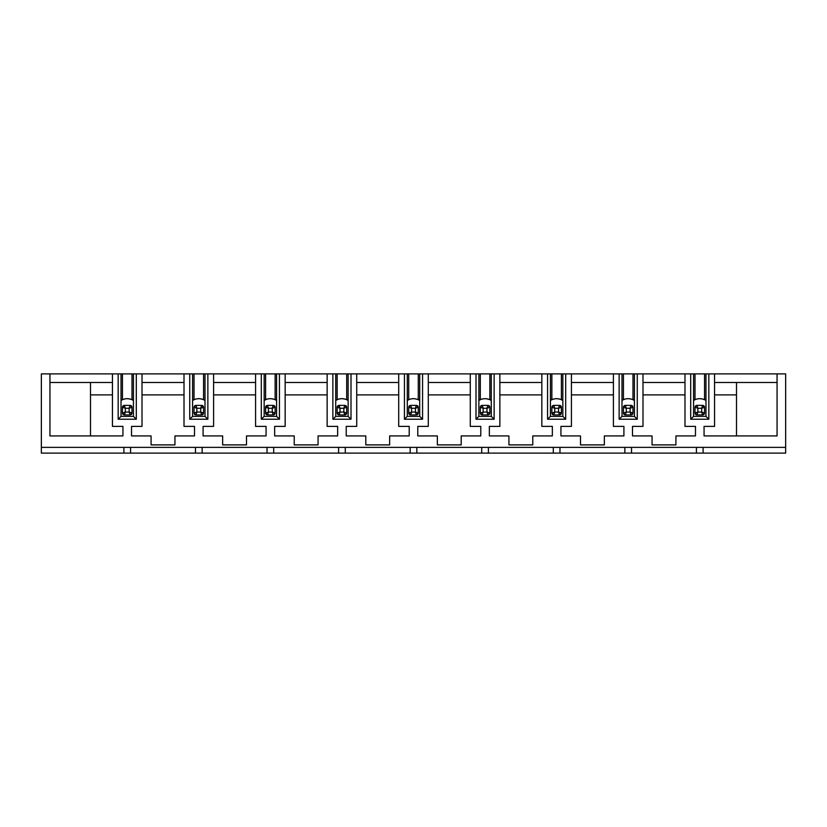 <?xml version="1.0" encoding="UTF-8"?>
<svg xmlns="http://www.w3.org/2000/svg" width="827" height="827" viewBox="0 0 827 827"><rect width="100%" height="100%" fill="white"/><g stroke="black" fill="none" stroke-linecap="round" stroke-linejoin="round"><path stroke-width="1.24" d="M777.06 373.897L714.559 373.897L714.559 426.381L704.066 426.381L704.066 435.922L777.06 435.922L777.06 373.897L785.65 373.897L785.65 453.103L703.105 453.103L703.105 447.376M637.266 373.897L634.402 373.897L634.402 416.363L637.266 419.227L637.266 373.897L642.992 373.897L642.992 426.381L632.5 426.381L632.5 435.922L652.058 435.922L652.058 444.895L675.917 444.895L675.917 435.922L695.476 435.922L695.476 426.381L684.983 426.381L684.983 373.897L642.992 373.897M693.564 373.897L690.7 373.897L690.7 419.227L693.564 416.363L693.564 373.897L695 373.897L695 399.668M695.073 399.689L693.564 399.668L695.062 399.668M704.542 399.668L704.542 373.897L695 373.897M704.48 399.668L705.969 399.668L704.459 399.689M705.969 373.897L705.969 416.363L708.832 419.227L708.832 373.897L704.542 373.897M736.506 435.922L736.506 382.487L777.06 382.487M705.969 416.363L693.564 416.363M690.7 419.227L708.832 419.227M338.594 447.376L338.594 453.103L696.427 453.103L696.427 447.376M696.427 453.103L703.105 453.103M684.983 394.892L642.992 394.892M684.983 382.487L642.992 382.487M736.506 394.892L714.559 394.892M736.506 382.487L714.559 382.487M285.16 373.897L285.16 426.381L274.657 426.381L274.657 435.922L294.226 435.922L294.226 444.895L318.075 444.895L318.075 435.922L337.643 435.922L337.643 426.381L327.141 426.381L327.141 373.897L279.433 373.897L279.433 419.227L261.301 419.227L261.301 373.897L255.574 373.897L255.574 426.381L266.067 426.381L266.067 435.922L246.508 435.922L246.508 444.895L222.649 444.895L222.649 435.922L203.091 435.922L203.091 426.381L213.593 426.381L213.593 373.897L207.866 373.897L207.866 419.227L189.734 419.227L189.734 373.897L184.007 373.897L184.007 426.381L194.5 426.381L194.5 435.922L174.942 435.922L174.942 444.895L151.083 444.895L151.083 435.922L131.524 435.922L131.524 426.381L142.017 426.381L142.017 373.897L136.3 373.897L136.3 419.227L118.168 419.227L118.168 373.897L112.441 373.897L112.441 426.381L122.934 426.381L122.934 435.922L49.94 435.922L49.94 373.897L41.35 373.897L41.35 447.376L785.65 447.376M335.731 373.897L332.868 373.897L332.868 419.227L335.731 416.363L335.731 373.897L337.158 373.897L337.158 399.668M337.24 399.689L336.248 400.185L335.731 399.668L337.22 399.668M346.699 399.668L346.699 373.897L337.158 373.897M346.637 399.668L348.136 399.668L347.609 400.185L348.136 400.506A11.475 11.475 0 0 0 335.731 400.506M348.136 373.897L348.136 416.363L350.999 419.227L350.999 373.897L346.699 373.897M356.726 373.897L356.726 426.381L346.224 426.381L346.224 435.922L365.792 435.922L365.792 444.895L389.641 444.895L389.641 435.922L409.21 435.922L409.21 426.381L398.707 426.381L398.707 373.897L350.999 373.897M407.297 373.897L404.434 373.897L404.434 419.227L407.297 416.363L407.297 373.897L408.724 373.897L408.724 399.668M408.807 399.689L407.814 400.185L407.297 399.668L408.786 399.668M418.276 399.668L418.276 373.897L408.724 373.897M418.214 399.668L419.702 399.668L418.193 399.689M419.702 373.897L419.702 416.363L422.566 419.227L422.566 373.897L418.276 373.897M428.293 373.897L428.293 426.381L417.79 426.381L417.79 435.922L437.359 435.922L437.359 444.895L461.208 444.895L461.208 435.922L480.776 435.922L480.776 426.381L470.274 426.381L470.274 373.897L422.566 373.897M478.864 373.897L476.001 373.897L476.001 419.227L478.864 416.363L478.864 373.897L480.301 373.897L480.301 399.668M480.373 399.689L478.864 399.668L480.363 399.668M489.842 399.668L489.842 373.897L480.301 373.897M489.78 399.668L491.269 399.668L490.752 400.185L489.76 399.689M491.269 373.897L491.269 416.363L494.132 419.227L494.132 373.897L489.842 373.897M499.859 373.897L499.859 426.381L489.357 426.381L489.357 435.922L508.925 435.922L508.925 444.895L532.774 444.895L532.774 435.922L552.343 435.922L552.343 426.381L541.84 426.381L541.84 373.897L494.132 373.897M550.431 373.897L547.567 373.897L547.567 419.227L550.431 416.363L550.431 373.897L551.867 373.897L551.867 399.668M550.958 400.185L550.431 399.668L551.929 399.668M561.409 399.668L561.409 373.897L551.867 373.897M561.347 399.668L562.836 399.668L562.319 400.185M562.836 373.897L562.836 416.363L565.699 419.227L565.699 373.897L561.409 373.897M571.426 373.897L571.426 426.381L560.933 426.381L560.933 435.922L580.492 435.922L580.492 444.895L604.351 444.895L604.351 435.922L623.909 435.922L623.909 426.381L613.407 426.381L613.407 373.897L565.699 373.897M621.997 373.897L619.134 373.897L619.134 419.227L621.997 416.363L621.997 373.897L623.434 373.897L623.434 399.668M622.524 400.185L621.997 399.668L623.496 399.668M632.975 399.668L632.975 373.897L623.434 373.897M632.913 399.668L634.402 399.668L632.893 399.689M634.402 373.897L632.975 373.897M621.997 416.363L634.402 416.363M619.134 419.227L637.266 419.227M562.836 416.363L550.431 416.363M547.567 419.227L565.699 419.227M491.269 416.363L478.864 416.363M476.001 419.227L494.132 419.227M419.702 416.363L407.297 416.363M404.434 419.227L422.566 419.227M348.136 416.363L335.731 416.363M332.868 419.227L350.999 419.227M345.272 453.103L345.272 447.376M410.161 453.103L410.161 447.376M416.839 453.103L416.839 447.376M481.727 453.103L481.727 447.376M488.406 453.103L488.406 447.376M553.294 453.103L553.294 447.376M559.972 453.103L559.972 447.376M624.861 453.103L624.861 447.376M631.539 453.103L631.539 447.376M327.141 394.892L285.16 394.892M327.141 382.487L285.16 382.487M398.707 394.892L356.726 394.892M398.707 382.487L356.726 382.487M470.274 394.892L428.293 394.892M470.274 382.487L428.293 382.487M541.84 394.892L499.859 394.892M541.84 382.487L499.859 382.487M613.407 394.892L571.426 394.892M613.407 382.487L571.426 382.487M476.001 373.897L470.274 373.897M404.434 373.897L398.707 373.897M332.868 373.897L327.141 373.897M714.559 373.897L708.832 373.897M690.7 373.897L684.983 373.897M619.134 373.897L613.407 373.897M547.567 373.897L541.84 373.897M338.594 453.103L41.35 453.103L41.35 447.376M49.94 373.897L112.441 373.897M118.168 373.897L136.3 373.897M142.017 373.897L184.007 373.897M189.734 373.897L207.866 373.897M213.593 373.897L255.574 373.897M261.301 373.897L279.433 373.897M49.94 382.487L112.441 382.487M118.168 419.227L121.031 416.363L121.031 373.897M122.541 399.689L121.548 400.185L121.031 399.668L122.52 399.668M122.458 399.668L122.458 373.897M132 399.668L132 373.897M131.938 399.668L133.436 399.668L131.927 399.689M136.3 419.227L133.436 416.363L133.436 373.897M189.734 419.227L192.598 416.363L192.598 373.897M193.115 400.185L192.598 399.668L194.087 399.668M194.025 399.668L194.025 373.897M203.566 399.668L203.566 373.897M203.504 399.668L205.003 399.668L204.476 400.185M207.866 419.227L205.003 416.363L205.003 373.897M261.301 419.227L264.164 416.363L264.164 373.897M265.674 399.689L264.164 399.668L265.653 399.668M265.591 399.668L265.591 373.897M275.133 399.668L275.133 373.897M275.071 399.668L276.569 399.668L275.06 399.689M279.433 419.227L276.569 416.363L276.569 373.897M276.569 416.363L264.164 416.363M205.003 416.363L192.598 416.363M133.436 416.363L121.031 416.363M123.895 453.103L123.895 447.376M130.573 453.103L130.573 447.376M195.461 453.103L195.461 447.376M202.139 453.103L202.139 447.376M267.028 453.103L267.028 447.376M273.706 453.103L273.706 447.376M90.494 382.487L90.494 394.892L112.441 394.892M90.494 394.892L90.494 435.922M184.007 394.892L142.017 394.892M184.007 382.487L142.017 382.487M255.574 394.892L213.593 394.892M255.574 382.487L213.593 382.487M704.418 399.668C700.955 398.366 697.864 398.366 695.125 399.668M693.564 400.506A11.475 11.475 0 0 1 705.969 400.506L705.452 400.185M346.575 399.668C343.122 398.366 340.021 398.366 337.282 399.668M418.152 399.668C414.689 398.366 411.588 398.366 408.848 399.668M489.718 399.668C486.255 398.366 483.154 398.366 480.425 399.668M561.285 399.668C557.822 398.366 554.721 398.366 551.991 399.668M632.851 399.668C629.388 398.366 626.297 398.366 623.558 399.668M621.997 400.506A11.475 11.475 0 0 1 634.402 400.506L633.885 400.185M407.297 400.506A11.475 11.475 0 0 1 419.702 400.506L419.186 400.185M478.864 400.506A11.475 11.475 0 0 1 491.269 400.506L490.752 400.185M131.875 399.668C128.423 398.366 125.322 398.366 122.582 399.668M203.442 399.668C199.989 398.366 196.888 398.366 194.149 399.668M275.009 399.668C271.556 398.366 268.455 398.366 265.715 399.668M121.548 400.185L121.031 400.506A11.475 11.475 0 0 1 133.436 400.506M264.164 400.506A11.475 11.475 0 0 1 276.569 400.506L276.042 400.185M124.37 414.927A1.912 1.912 0 0 1 122.458 413.024L122.458 407.297A1.912 1.912 0 0 1 124.37 405.385L130.097 405.385A1.912 1.912 0 0 1 132 407.297L132 413.024A1.912 1.912 0 0 1 130.097 414.927L124.37 414.927L122.458 413.024L125.322 412.073L124.37 414.927M192.598 400.506A11.475 11.475 0 0 1 205.003 400.506M201.664 405.385A1.912 1.912 0 0 1 203.566 407.297L203.566 413.024A1.912 1.912 0 0 1 201.664 414.927L195.937 414.927A1.912 1.912 0 0 1 194.025 413.024L194.025 407.297A1.912 1.912 0 0 1 195.937 405.385L201.664 405.385L203.566 407.297L200.703 408.249L201.664 405.385M265.591 407.297A1.912 1.912 0 0 1 267.503 405.385L273.23 405.385A1.912 1.912 0 0 1 275.133 407.297L275.133 413.024A1.912 1.912 0 0 1 273.23 414.927L267.503 414.927A1.912 1.912 0 0 1 265.591 413.024L265.591 407.297L267.503 405.385L268.455 408.249L268.455 412.073L267.503 414.927L265.591 413.024L268.455 412.073L272.269 412.073L275.133 413.024L273.23 414.927L272.269 412.073L272.269 408.249L268.455 408.249L265.591 407.297M346.699 413.024A1.912 1.912 0 0 1 344.797 414.927L339.07 414.927A1.912 1.912 0 0 1 337.158 413.024L337.158 407.297A1.912 1.912 0 0 1 339.07 405.385L344.797 405.385A1.912 1.912 0 0 1 346.699 407.297L346.699 413.024L344.797 414.927L343.846 412.073L346.699 413.024M410.637 414.927A1.912 1.912 0 0 1 408.724 413.024L408.724 407.297A1.912 1.912 0 0 1 410.637 405.385L416.363 405.385A1.912 1.912 0 0 1 418.276 407.297L418.276 413.024A1.912 1.912 0 0 1 416.363 414.927L410.637 414.927L408.724 413.024L411.588 412.073L410.637 414.927M480.301 407.297A1.912 1.912 0 0 1 482.203 405.385L487.93 405.385A1.912 1.912 0 0 1 489.842 407.297L489.842 413.024A1.912 1.912 0 0 1 487.93 414.927L482.203 414.927A1.912 1.912 0 0 1 480.301 413.024L480.301 407.297L482.203 405.385L483.154 408.249L483.154 412.073L482.203 414.927L480.301 413.024L483.154 412.073L486.979 412.073L489.842 413.024L487.93 414.927L486.979 412.073L486.979 408.249L483.154 408.249L480.301 407.297M550.431 400.506A11.475 11.475 0 0 1 562.836 400.506M559.497 405.385A1.912 1.912 0 0 1 561.409 407.297L561.409 413.024A1.912 1.912 0 0 1 559.497 414.927L553.77 414.927A1.912 1.912 0 0 1 551.867 413.024L551.867 407.297A1.912 1.912 0 0 1 553.77 405.385L559.497 405.385L561.409 407.297L558.545 408.249L559.497 405.385M625.336 414.927A1.912 1.912 0 0 1 623.434 413.024L623.434 407.297A1.912 1.912 0 0 1 625.336 405.385L631.063 405.385A1.912 1.912 0 0 1 632.975 407.297L632.975 413.024A1.912 1.912 0 0 1 631.063 414.927L625.336 414.927L623.434 413.024L626.297 412.073L625.336 414.927M696.903 414.927A1.912 1.912 0 0 1 695 413.024L695 407.297A1.912 1.912 0 0 1 696.903 405.385L702.63 405.385A1.912 1.912 0 0 1 704.542 407.297L704.542 413.024A1.912 1.912 0 0 1 702.63 414.927L696.903 414.927L695 413.024L697.864 412.073L696.903 414.927M132 413.024L130.097 414.927L129.136 412.073L132 413.024M130.097 405.385L132 407.297L129.136 408.249L130.097 405.385M122.458 407.297L124.37 405.385L125.322 408.249L125.322 412.073L129.136 412.073L129.136 408.249L125.322 408.249L122.458 407.297M194.025 407.297L195.937 405.385L196.888 408.249L196.888 412.073L195.937 414.927L194.025 413.024L196.888 412.073L200.703 412.073L200.703 408.249L196.888 408.249L194.025 407.297M203.566 413.024L201.664 414.927L200.703 412.073L203.566 413.024M273.23 405.385L275.133 407.297L272.269 408.249L273.23 405.385M344.797 405.385L346.699 407.297L343.846 408.249L344.797 405.385M337.158 407.297L339.07 405.385L340.021 408.249L340.021 412.073L343.846 412.073L343.846 408.249L340.021 408.249L337.158 407.297M339.07 414.927L337.158 413.024L340.021 412.073L339.07 414.927M418.276 413.024L416.363 414.927L415.412 412.073L418.276 413.024M416.363 405.385L418.276 407.297L415.412 408.249L416.363 405.385M408.724 407.297L410.637 405.385L411.588 408.249L411.588 412.073L415.412 412.073L415.412 408.249L411.588 408.249L408.724 407.297M487.93 405.385L489.842 407.297L486.979 408.249L487.93 405.385M551.867 407.297L553.77 405.385L554.731 408.249L554.731 412.073L553.77 414.927L551.867 413.024L554.731 412.073L558.545 412.073L558.545 408.249L554.731 408.249L551.867 407.297M561.409 413.024L559.497 414.927L558.545 412.073L561.409 413.024M632.975 413.024L631.063 414.927L630.112 412.073L632.975 413.024M631.063 405.385L632.975 407.297L630.112 408.249L631.063 405.385M623.434 407.297L625.336 405.385L626.297 408.249L626.297 412.073L630.112 412.073L630.112 408.249L626.297 408.249L623.434 407.297M704.542 413.024L702.63 414.927L701.678 412.073L704.542 413.024M702.63 405.385L704.542 407.297L701.678 408.249L702.63 405.385M695 407.297L696.903 405.385L697.864 408.249L697.864 412.073L701.678 412.073L701.678 408.249L697.864 408.249L695 407.297"/></g></svg>
